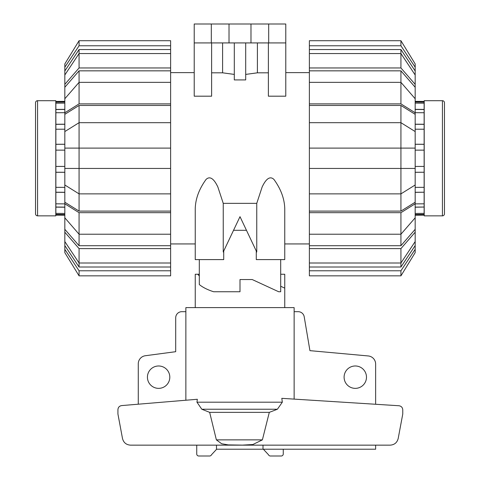 <?xml version="1.0" encoding="UTF-8"?>
<svg xmlns="http://www.w3.org/2000/svg" width="480" height="480" viewBox="0 0 480 480"><rect width="100%" height="100%" fill="white"/><g stroke="black" fill="none" stroke-linecap="round" stroke-linejoin="round"><path stroke-width="0.72" d="M280.692 274.248L284.76 274.248L284.76 307.614M284.76 288.144L280.692 286.248M199.308 259.602L199.308 284.568C202.902 287.46 207.678 289.854 213.63 291.744L240 291.744L240 279.54L240 288.144M199.308 275.982L197.802 274.248L199.308 274.248M195.24 307.614L195.24 274.248L197.802 274.248M169.806 377.172A11.19 11.19 0 0 1 158.616 388.362A11.19 11.19 0 0 1 147.426 377.172A11.19 11.19 0 0 1 158.616 365.982A11.19 11.19 0 0 1 169.806 377.172M366.48 377.172A11.19 11.19 0 0 1 355.29 388.362A11.19 11.19 0 0 1 344.1 377.172A11.19 11.19 0 0 1 355.29 365.982A11.19 11.19 0 0 1 366.48 377.172M138.276 404.196L138.276 363.804A8.136 8.136 0 0 1 145.422 355.722L175.704 351.69L175.71 317.79A6.102 6.102 0 0 1 181.812 311.682L185.868 311.682M294.132 399.114L294.132 307.614L294.132 311.682L298.188 311.682A6.102 6.102 0 0 1 304.2 316.728L309.93 350.652L368.208 355.95A8.136 8.136 0 0 1 375.636 364.056L375.636 404.268M375.636 445.152L375.636 449.22L262.998 449.22L262.998 445.152M262.998 449.22L216.492 449.22L216.492 445.152M216.636 449.22L211.488 454.764A2.034 2.034 0 0 1 209.616 456L198.768 456A2.034 2.034 0 0 1 196.734 453.966L196.734 445.152M283.266 449.22L283.266 453.966A2.034 2.034 0 0 1 281.232 456L270.384 456A2.034 2.034 0 0 1 268.512 454.764L263.364 449.22M294.132 307.614L185.868 307.614L185.868 400.23M241.746 445.152L252.858 444.522L262.392 439.866L269.304 412.356L277.41 409.236L282.324 402.186L281.814 398.334L398.952 405.744C401.28 406.104 402.552 407.46 402.762 409.806L402.762 414.012L398.208 438.426C397.152 442.59 394.482 444.834 390.198 445.152L130.494 445.152C126.21 444.834 123.534 442.59 122.478 438.426L117.93 414.012L117.93 409.638C118.134 407.316 119.382 405.96 121.68 405.582L197.328 399.276L196.962 402.186L201.792 409.236L209.664 412.356L216.372 439.866L221.676 443.754L228.258 444.894L241.746 445.098M262.392 439.866L216.372 439.866M269.304 412.356L209.664 412.356M424.128 166.422L415.176 166.422L424.128 166.422L424.128 150.138L415.176 150.138L424.128 150.138M415.176 172.272L424.128 172.242L424.128 166.428M424.128 172.242L415.176 172.32M415.176 192.282L424.128 192.222L424.128 172.29M424.128 192.222L415.176 192.366M415.176 207.114L424.128 207.036L424.128 192.306M424.128 207.036L415.176 207.216M415.176 214.506L424.128 214.428L424.128 207.144M424.128 214.428L424.128 215.13L415.176 215.208M415.176 101.352L424.128 101.43L424.128 103.182L415.176 103.11M415.176 109.338L424.128 109.416L424.128 103.182M424.128 109.416L424.128 112.74L415.176 112.686M415.176 124.194L424.128 124.254L424.128 112.74M424.128 124.254L424.128 129.228L415.176 129.198M415.176 144.24L424.128 144.27L424.128 129.228M424.128 144.27L424.128 150.132M424.128 214.542L415.176 214.62M415.176 213.45L424.128 213.378M415.176 203.874L424.128 203.82M415.176 187.362L424.128 187.332M415.176 101.934L424.128 102.018M415.176 144.288L424.128 144.318M415.176 124.278L424.128 124.338M415.176 109.446L424.128 109.524M415.176 102.048L424.128 102.132M442.434 100.704L424.206 100.704L424.206 215.856L442.434 215.856A2.034 2.034 0 0 0 444.468 213.822L444.468 102.738A2.034 2.034 0 0 0 442.434 100.704L442.434 215.856M64.824 150.138L55.872 150.132L64.824 150.138M55.872 166.422L64.824 166.416L55.872 166.428L55.872 150.138M64.824 215.208L55.872 215.13L55.872 203.82L64.824 203.874M55.872 203.82L55.872 166.428M64.824 144.288L55.872 144.318L55.872 150.132M55.872 144.318L55.872 101.43L64.824 101.352M55.872 187.332L64.824 187.362M64.824 214.62L55.872 214.542M55.872 102.018L64.824 101.934M55.872 213.378L64.824 213.45M64.824 207.216L55.872 207.144M64.824 192.366L55.872 192.306M64.824 172.32L55.872 172.29M55.872 144.27L64.824 144.24M64.824 129.198L55.872 129.228M55.872 124.254L64.824 124.194M64.824 112.686L55.872 112.74M55.872 109.416L64.824 109.338M64.824 103.11L55.872 103.182M64.824 214.506L55.872 214.428M64.824 172.272L55.872 172.242M64.824 192.282L55.872 192.222M64.824 207.114L55.872 207.036M64.824 102.048L55.872 102.132M64.824 109.446L55.872 109.524M64.824 124.278L55.872 124.338M37.566 100.704L55.794 100.704L55.794 215.856L37.566 215.856A2.034 2.034 0 0 1 35.532 213.822L35.532 102.738A2.034 2.034 0 0 1 37.566 100.704L37.566 215.856M415.176 241.566L415.176 245.574L400.932 267.012L400.932 263.004L415.176 241.566L415.176 232.2L400.932 248.604L309.378 248.604L309.378 234.216L400.932 234.216L415.176 217.812L415.176 203.79L400.932 212.67L309.378 212.67L309.378 148.104L415.176 148.104L415.176 114.336L400.932 105.456L400.932 122.688L309.378 122.688L309.378 105.456L400.932 105.456M415.176 217.812L415.176 229.302L400.932 245.712L400.932 212.67M309.378 193.872L400.932 193.872L415.176 184.992L415.176 202.224L400.932 211.104L400.932 122.688L415.176 131.568M415.176 184.992L415.176 148.104M400.932 70.842L415.176 87.258L415.176 98.748L400.932 82.344L400.932 70.842L309.378 70.842L309.378 49.548L400.932 49.548L415.176 70.986L415.176 74.994L400.932 53.556L400.932 49.548M400.932 267.012L309.378 267.012L309.378 263.004L400.932 263.004L400.932 248.604M400.932 245.712L309.378 245.712M400.932 211.104L309.378 211.104M309.378 105.456L309.378 103.89L400.932 103.89L400.932 82.344L309.378 82.344L309.378 70.842M415.176 245.574L415.176 249.354L400.932 270.786L309.378 270.786L309.378 267.012M400.932 270.786L400.932 275.844L309.378 275.844L309.378 270.786M400.932 275.844L415.176 252.642L415.176 249.354M309.378 263.004L309.378 248.604M415.176 229.302L415.176 232.2M309.378 234.216L309.378 212.67M415.176 202.224L415.176 203.79M415.176 168.45L309.378 168.45M309.378 122.688L309.378 148.104L400.932 148.104M400.932 103.89L415.176 112.77L415.176 114.336M309.378 103.89L309.378 82.344M415.176 112.77L415.176 98.748M309.378 67.956L400.932 67.956L400.932 53.556L309.378 53.556M400.932 67.956L415.176 84.36L415.176 74.994M415.176 84.36L415.176 87.258M309.378 49.548L309.378 45.774L400.932 45.774L415.176 67.206L415.176 70.986M415.176 67.206L415.176 63.918L400.932 40.716L309.378 40.716L309.378 45.774M400.932 45.774L400.932 40.716M79.068 267.012L64.824 245.574L64.824 241.566L79.068 263.004L79.068 267.012L170.622 267.012L170.622 270.786L79.068 270.786L64.824 249.354L64.824 245.574M79.068 245.712L64.824 229.302L64.824 217.812L79.068 234.216L79.068 245.712L170.622 245.712L170.622 248.604L79.068 248.604L64.824 232.2L64.824 229.302M79.068 211.104L64.824 202.224L64.824 184.992L79.068 193.872L79.068 211.104L170.622 211.104L170.622 245.712M79.068 105.456L170.622 105.456L170.622 122.688L79.068 122.688L79.068 105.456L64.824 114.336L64.824 148.104L79.068 148.104L79.068 168.45L64.824 168.45L64.824 184.992M64.824 148.104L64.824 168.45M64.824 98.748L64.824 87.258L79.068 70.842L79.068 82.344L64.824 98.748L64.824 112.77L79.068 103.89L170.622 103.89L170.622 105.456M64.824 74.994L64.824 70.986L79.068 49.548L79.068 53.556L64.824 74.994L64.824 84.36L79.068 67.956L170.622 67.956L170.622 82.344L79.068 82.344L79.068 103.89M79.068 248.604L79.068 263.004L170.622 263.004L170.622 267.012M64.824 131.568L79.068 122.688L79.068 148.104L170.622 148.104L170.622 168.45L79.068 168.45L79.068 193.872L170.622 193.872L170.622 211.104M79.068 70.842L170.622 70.842M79.068 49.548L170.622 49.548L170.622 53.556L79.068 53.556L79.068 67.956M170.622 53.556L170.622 67.956M64.824 87.258L64.824 84.36M170.622 82.344L170.622 103.89M64.824 114.336L64.824 112.77M170.622 122.688L170.622 148.104M170.622 168.45L170.622 193.872M170.622 212.67L79.068 212.67L79.068 234.216L170.622 234.216M79.068 212.67L64.824 203.79L64.824 217.812M64.824 203.79L64.824 202.224M64.824 232.2L64.824 241.566M170.622 248.604L170.622 263.004M79.068 270.786L79.068 275.844L170.622 275.844L170.622 270.786M64.824 249.354L64.824 252.642L79.068 275.844M170.622 45.774L170.622 40.716L79.068 40.716L64.824 63.918L64.824 67.206L79.068 45.774L170.622 45.774L170.622 49.548M64.824 70.986L64.824 67.206M79.068 40.716L79.068 45.774M256.278 251.01L256.278 259.602L284.76 259.602L284.76 208.794C284.52 198.822 280.914 189.042 273.942 179.442C268.644 174.318 264.042 182.94 262.116 187.056L256.758 203.352L223.242 203.352L217.884 187.056C215.958 182.94 211.356 174.318 206.058 179.442C199.086 189.042 195.48 198.822 195.24 208.794L195.24 259.602L195.24 243.936L170.622 243.936M195.24 259.602L223.722 259.602L223.722 251.01M170.622 72.624L194.22 72.624M246.468 230.31L233.532 230.31M309.378 243.936L284.76 243.936M285.78 72.624L309.378 72.624M268.38 42.924L268.38 96.186L285.78 96.186L285.78 42.924L194.22 42.924L194.22 96.186L211.62 96.186L211.62 42.924M245.694 74.412L257.4 72.816L268.38 72.816M234.306 42.924L234.306 79.92L245.694 79.92L245.694 42.924M211.62 72.816L222.6 72.816L234.306 74.412M256.758 203.352L256.758 252.024L240 216.666L223.242 252.024L223.242 203.352M280.692 259.602L280.692 291.744L278.658 291.744L252.21 279.54L240 279.54M211.314 42.924L211.314 24L194.22 24L194.22 42.924M222.6 72.816L222.6 42.924M257.4 42.924L257.4 72.816M211.314 24L229.014 24L229.014 42.924M229.014 24L250.986 24L250.986 42.924M250.986 24L268.686 24L268.686 42.924M268.686 24L285.78 24L285.78 42.924M282.324 402.186L196.962 402.186M277.41 409.236L201.792 409.236"/></g></svg>
